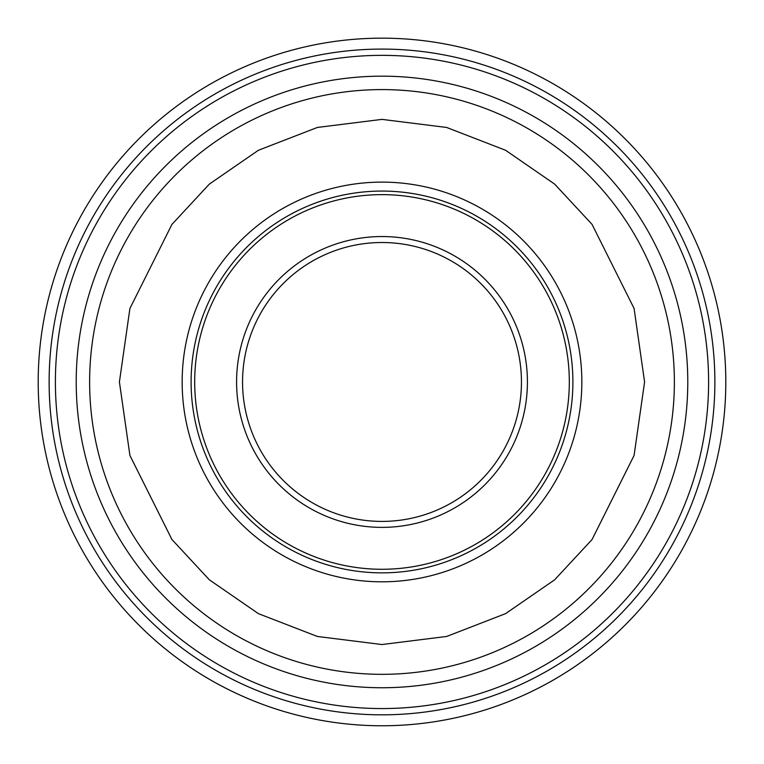 <?xml version="1.0" encoding="UTF-8"?>
<svg xmlns="http://www.w3.org/2000/svg" width="764" height="764" viewBox="0 0 764 764"><rect width="100%" height="100%" fill="white"/><g stroke="black" fill="none" stroke-linecap="round" stroke-linejoin="round"><path stroke-width="1.15" d="M714.875 381.962A332.875 332.875 0 0 1 382 714.827A332.875 332.875 0 0 1 49.125 381.962A332.875 332.875 0 0 1 382 49.087A332.875 332.875 0 0 1 714.875 381.962A332.875 332.875 0 0 0 382 49.087A332.875 332.875 0 0 0 49.125 381.962M38.2 381.962A343.8 343.8 0 0 1 382 38.162A343.8 343.8 0 0 1 725.8 381.962A343.8 343.8 0 0 1 382 725.762A343.8 343.8 0 0 1 38.2 381.962M191.105 381.962A190.895 190.895 0 0 1 382 191.067A190.895 190.895 0 0 1 572.895 381.962A190.895 190.895 0 0 1 382 572.857A190.895 190.895 0 0 1 191.105 381.962M194.686 381.962A187.314 187.314 0 0 1 382 194.639A187.314 187.314 0 0 1 569.314 381.962A187.314 187.314 0 0 1 382 569.275A187.314 187.314 0 0 1 194.686 381.962M236.582 381.962A145.418 145.418 0 0 0 382 527.37A145.418 145.418 0 0 0 527.418 381.962A145.418 145.418 0 0 0 382 236.544A145.418 145.418 0 0 0 236.582 381.962M242.551 381.962A139.449 139.449 0 0 0 382 521.411A139.449 139.449 0 0 0 521.449 381.962A139.449 139.449 0 0 0 382 242.513A139.449 139.449 0 0 0 242.551 381.962M382 708.562A326.6 326.6 0 0 1 55.4 381.962A326.6 326.6 0 0 1 382 55.352A326.6 326.6 0 0 1 708.6 381.962A326.6 326.6 0 0 1 382 708.562M644.587 381.962L634.082 455.478L592.071 539.508L554.664 579.8L505.567 613.654L446.634 636.46L382 644.539L317.366 636.46L258.433 613.654L209.336 579.8L171.929 539.508L129.918 455.478L119.413 381.962L129.918 308.436L171.929 224.406L209.336 184.114L258.433 150.26L317.366 127.454L382 119.375L446.634 127.454L505.567 150.26L554.664 184.114L592.071 224.406L634.082 308.436L644.587 381.962M674.373 381.962A292.373 292.373 0 0 1 382 674.326A292.373 292.373 0 0 1 89.627 381.962A292.373 292.373 0 0 1 382 89.589A292.373 292.373 0 0 1 674.373 381.962M382 687.743A305.781 305.781 0 0 1 76.219 381.962A305.781 305.781 0 0 1 382 76.171A305.781 305.781 0 0 1 687.781 381.962A305.781 305.781 0 0 1 382 687.743M382 581.805A199.843 199.843 0 0 1 182.157 381.962A199.843 199.843 0 0 1 382 182.118A199.843 199.843 0 0 1 581.843 381.962A199.843 199.843 0 0 1 382 581.805"/></g></svg>

